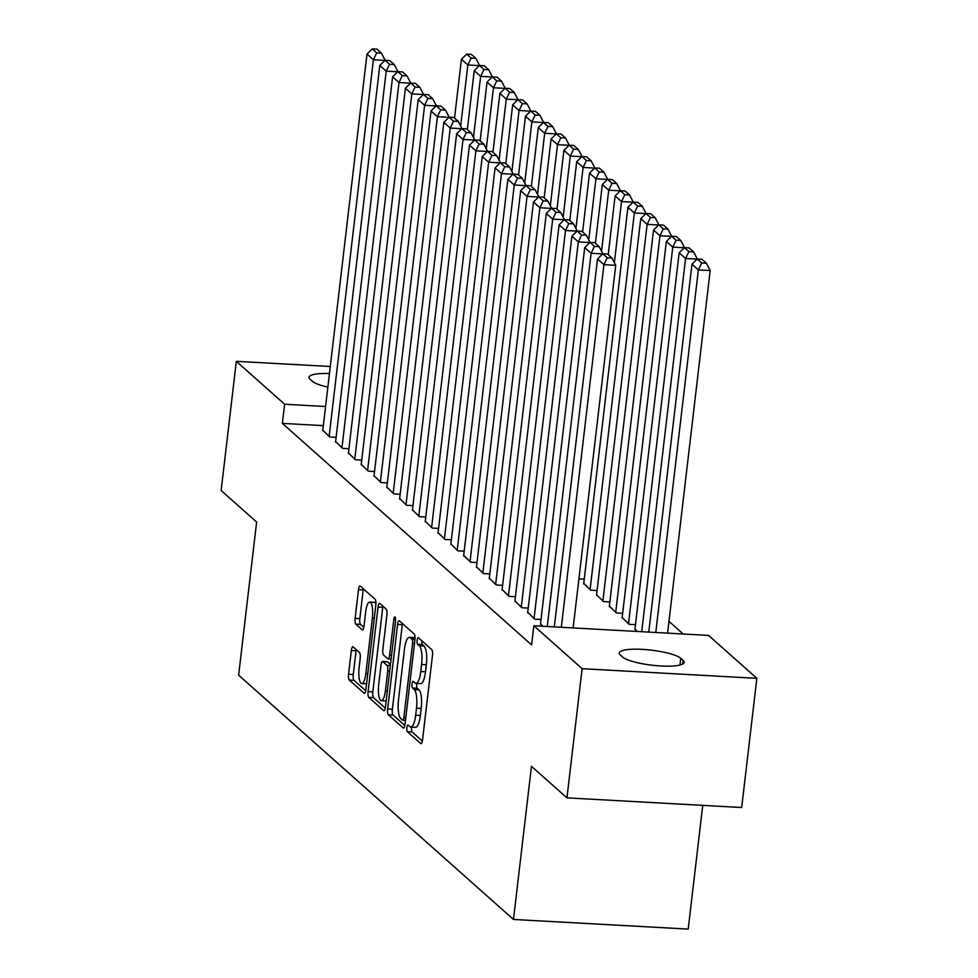 <?xml version="1.0" encoding="UTF-8"?>
<svg xmlns="http://www.w3.org/2000/svg" width="978" height="978" viewBox="0 0 978 978"><rect width="100%" height="100%" fill="white"/><g stroke="black" fill="none" stroke-linecap="round" stroke-linejoin="round"><path stroke-width="1.47" d="M406.872 727.608A3.386 0.941 -86.8 0 0 407.374 731.678L420.723 743.561A4.829 1.345 -86.8 0 0 421.017 743.683A4.829 1.345 -86.8 0 0 422.533 739.979L432.472 655.443A4.829 1.345 -86.8 0 0 431.763 649.624L418.401 637.754A3.386 0.941 -86.8 0 0 418.205 637.656A3.386 0.941 -86.8 0 0 417.141 640.26A3.386 0.941 -86.8 0 0 417.63 644.331L419.354 645.859A15.465 4.315 -86.8 0 1 421.616 664.465L420.784 671.507A15.465 4.315 -86.8 0 1 415.919 683.39A15.465 4.315 -86.8 0 1 415.002 682.962L413.278 681.434A3.386 0.941 -86.8 0 0 413.071 681.336A3.386 0.941 -86.8 0 0 412.007 683.94A3.386 0.941 -86.8 0 0 412.496 688.011L414.232 689.539A15.465 4.315 -86.8 0 1 416.481 708.145L415.662 715.187A15.465 4.315 -86.8 0 1 410.784 727.057A15.465 4.315 -86.8 0 1 409.868 726.642L408.144 725.114A3.386 0.941 -86.8 0 0 407.948 725.016A3.386 0.941 -86.8 0 0 406.872 727.608M411.714 727.119A3.386 0.941 -86.8 0 0 411.604 727.876A3.386 0.941 -86.8 0 0 412.093 731.947L422.362 741.08M421.836 640.798A3.386 0.941 -86.8 0 0 422.349 644.588L424.085 646.128L419.354 645.859M416.848 683.439A3.386 0.941 -86.8 0 0 416.726 684.197A3.386 0.941 -86.8 0 0 417.227 688.267L418.951 689.808L414.232 689.539M353.144 646.923A4.829 1.345 -86.8 0 0 352.862 646.788A4.829 1.345 -86.8 0 0 351.346 650.504L348.559 674.221A4.829 1.345 -86.8 0 0 349.256 680.028L364.097 693.219A4.829 1.345 -86.8 0 0 364.378 693.353A4.829 1.345 -86.8 0 0 365.906 689.637L375.833 605.101A4.829 1.345 -86.8 0 0 375.124 599.282L360.295 586.103A4.829 1.345 -86.8 0 0 360.014 585.969A4.829 1.345 -86.8 0 0 358.486 589.685L355.124 618.328A4.829 1.345 -86.8 0 0 355.821 624.147L362.178 629.783A4.829 1.345 -86.8 0 0 362.459 629.918A4.829 1.345 -86.8 0 0 363.987 626.201L365.65 611.996A12.934 3.606 -86.8 0 1 369.733 602.081A12.934 3.606 -86.8 0 1 372.373 617.974L365.833 673.634A12.934 3.606 -86.8 0 1 361.762 683.561A12.934 3.606 -86.8 0 1 359.109 667.656L360.197 658.377A4.829 1.345 -86.8 0 0 359.501 652.558L353.144 646.923M323.339 425.638L282.361 423.376L531.592 644.905L533.841 625.761L708.573 635.407L756.85 678.329L582.118 668.683L533.841 625.761M282.361 423.376L284.61 404.232L236.321 361.322L330.295 366.505M756.85 678.329L741.679 807.522L566.947 797.865L531.47 766.336L513.474 919.454L238.632 675.162L256.627 522.044L221.15 490.516L236.321 361.322M566.947 797.865L582.118 668.683M387.655 708.964A4.829 1.345 -86.8 0 0 388.352 714.784L403.193 727.962A4.829 1.345 -86.8 0 0 403.474 728.097A4.829 1.345 -86.8 0 0 405.002 724.392L414.929 639.844A4.829 1.345 -86.8 0 0 414.22 634.037L399.391 620.847A4.829 1.345 -86.8 0 0 399.11 620.724A4.829 1.345 -86.8 0 0 397.581 624.429L387.655 708.964L392.374 709.233A4.829 1.345 -86.8 0 0 393.083 715.04L404.831 725.493M383.645 710.59L368.804 697.412A4.829 1.345 -86.8 0 1 368.107 691.593L378.034 607.057A4.829 1.345 -86.8 0 1 379.562 603.34A4.829 1.345 -86.8 0 1 379.843 603.475L386.188 609.123A4.829 1.345 -86.8 0 1 386.897 614.93L382.863 649.221A4.829 1.345 -86.8 0 0 383.572 655.028L387.789 658.781A4.829 1.345 -86.8 0 0 388.07 658.903A4.829 1.345 -86.8 0 0 389.599 655.199L393.792 619.502A3.386 0.941 -86.8 0 1 394.855 616.91A3.386 0.941 -86.8 0 1 395.552 621.067L385.454 707.008A4.829 1.345 -86.8 0 1 383.926 710.725A4.829 1.345 -86.8 0 1 383.645 710.59L384.22 710.627M513.474 919.454L688.206 929.1L702.742 805.371M335.613 441.579L342.593 448.376L348.926 448.731M361.224 464.354L368.205 471.139L374.537 471.494M386.848 487.117L393.828 493.914L400.149 494.257M412.459 509.893L419.44 516.677L425.76 517.032M438.071 532.655L445.051 539.44L451.384 539.795M463.682 555.418L470.662 562.216L476.995 562.558M489.306 578.194L496.286 584.978L502.606 585.333M583.756 583.401L590.736 590.199L597.057 590.541M514.917 600.957L521.897 607.741L528.218 608.096M609.367 606.177L616.348 612.961L622.668 613.316M542.717 626.25L540.528 623.719M637.167 631.47L634.979 628.94M683.206 634.013L668.964 621.348M622.167 617.558L629.16 624.343L635.48 624.697M527.717 612.338L534.709 619.135L541.03 619.477M596.556 594.783L603.536 601.58L609.869 601.935M502.105 589.575L509.086 596.36L515.418 596.714M578.903 578.866L584.245 579.159M476.494 566.8L483.474 573.597L489.795 573.952M450.882 544.037L457.863 550.834L464.183 551.176M425.259 521.274L432.252 528.059L438.572 528.413M399.647 498.499L406.628 505.296L412.96 505.638M374.036 475.736L381.017 482.521L387.337 482.875M348.425 452.973L355.405 459.758L361.726 460.112M322.813 430.198L329.794 436.995L336.114 437.337M327.862 387.141A31.516 6.553 -173.3 0 1 312.422 381.322L310.112 379.281A31.516 6.553 -173.3 0 1 309.036 377.264A31.516 6.553 -173.3 0 1 329.464 373.535M325.588 406.506L284.61 404.232M683.06 660.37A31.516 6.553 -173.3 0 1 684.148 662.387A31.516 6.553 -173.3 0 1 656.593 665.676A31.516 6.553 -173.3 0 1 622.607 657.033L620.309 654.991A31.516 6.553 -173.3 0 1 619.221 652.974A31.516 6.553 -173.3 0 1 646.776 649.685A31.516 6.553 -173.3 0 1 680.749 658.328L683.06 660.37L682.62 664.086M410.784 727.057L415.503 727.326A15.465 4.315 -86.8 0 0 420.381 715.456L415.662 715.187M418.951 689.808A15.465 4.315 -86.8 0 1 421.212 708.402L420.381 715.456M415.919 683.39L420.638 683.646A15.465 4.315 -86.8 0 0 425.516 671.776L420.784 671.507M424.085 646.128A15.465 4.315 -86.8 0 1 426.335 664.734L425.516 671.776M402.471 623.597A4.829 1.345 -86.8 0 0 402.3 624.685L392.374 709.233M402.581 720.163A3.386 0.941 -86.8 0 0 402.777 720.26A3.386 0.941 -86.8 0 0 403.841 717.656L412.557 643.451A3.386 0.941 -86.8 0 0 412.068 639.38L410.247 637.766A15.465 4.315 -86.8 0 0 409.33 637.338A15.465 4.315 -86.8 0 0 404.452 649.221L398.498 699.942A15.465 4.315 -86.8 0 0 400.76 718.549L402.581 720.163M409.33 637.338L414.061 637.607A15.465 4.315 -86.8 0 1 414.965 638.023L415.039 638.084M385.283 708.109L373.535 697.669L368.804 697.412M382.924 606.213A4.829 1.345 -86.8 0 0 382.753 607.314L372.826 691.849A4.829 1.345 -86.8 0 0 373.535 697.669M378.694 684.796A12.934 3.606 -86.8 0 0 381.334 700.7A12.934 3.606 -86.8 0 0 385.418 690.774L387.716 671.165A4.829 1.345 -86.8 0 0 387.007 665.346L382.801 661.605A4.829 1.345 -86.8 0 0 382.52 661.47A4.829 1.345 -86.8 0 0 380.992 665.187L378.694 684.796M381.334 700.7L386.065 700.957A12.934 3.606 -86.8 0 0 386.163 700.957M386.946 661.837A4.829 1.345 -86.8 0 1 387.239 661.739A4.829 1.345 -86.8 0 1 387.52 661.861L390.454 664.465M361.762 683.561L366.481 683.818A12.934 3.606 -86.8 0 0 366.591 683.818M375.943 603.695A12.934 3.606 -86.8 0 0 374.452 602.338L369.733 602.081M363.376 588.842A4.829 1.345 -86.8 0 0 363.205 589.942L359.843 618.585A4.829 1.345 -86.8 0 0 360.552 624.404L363.816 627.301M356.236 649.661A4.829 1.345 -86.8 0 0 356.065 650.761L353.278 674.478A4.829 1.345 -86.8 0 0 353.987 680.297L365.735 690.737M667.583 633.145L710.187 270.539L698.378 269.879L655.773 632.497M648.756 632.106L691.972 264.194L697.204 259.023L701.691 263.009L706.409 263.265L701.923 259.28L697.204 259.023M701.691 263.009L698.378 269.879L691.972 264.194M706.409 263.265L710.187 270.539M554.306 626.898L597.521 258.974L603.927 264.671L615.737 265.319L611.959 258.058L607.472 254.072L602.754 253.803L607.24 257.789L611.959 258.058M573.132 627.937L615.737 265.319M561.323 627.277L603.927 264.671L607.24 257.789M602.754 253.803L597.521 258.974M697.094 259.133L685.566 258.498L641.727 631.727M634.918 629.465L679.16 252.813L684.392 247.642L688.879 251.627L693.598 251.884L689.123 247.899L684.392 247.642M688.879 251.627L685.566 258.498L679.16 252.813M693.598 251.884L697.314 259.023M684.282 247.752L672.766 247.116L628.512 623.781M622.106 618.084L666.36 241.432L671.593 236.26L676.079 240.233L680.798 240.502L676.311 236.517L671.593 236.26M676.079 240.233L672.766 247.116L666.36 241.432M680.798 240.502L684.502 247.642M540.467 624.257L584.71 247.593L591.115 253.29L602.644 253.925M547.277 626.507L591.115 253.29L594.428 246.407L599.147 246.664L594.673 242.678L589.942 242.422L594.428 246.407M589.942 242.422L584.71 247.593M602.864 253.815L599.147 246.664M527.655 612.876L571.91 236.211L578.316 241.896L589.832 242.544M534.061 618.561L578.316 241.896L581.629 235.026L586.348 235.282L581.861 231.297L577.142 231.04L581.629 235.026M577.142 231.04L571.91 236.211M590.052 242.434L586.348 235.282M671.47 236.37L659.954 235.735L615.712 612.399M609.306 606.702L653.548 230.038L658.781 224.867L663.267 228.852L667.986 229.121L663.512 225.136L658.781 224.867M663.267 228.852L659.954 235.735L653.548 230.038M667.986 229.121L671.69 236.26M658.671 224.989L647.143 224.353L602.9 601.005M596.494 595.321L640.749 218.656L645.981 213.485L650.456 217.471L655.187 217.727L650.7 213.754L645.981 213.485M650.456 217.471L647.143 224.353L640.749 218.656M655.187 217.727L658.891 224.879M514.856 601.482L559.098 224.83L565.504 230.515L577.02 231.15M521.262 607.179L565.504 230.515L568.817 223.644L573.536 223.901L569.062 219.916L564.33 219.659L568.817 223.644M564.33 219.659L559.098 224.83M577.24 231.04L573.536 223.901M502.044 590.101L546.299 213.448L552.692 219.133L564.22 219.769M508.45 595.798L552.692 219.133L556.005 212.25L560.736 212.519L556.25 208.534L551.531 208.277L556.005 212.25M551.531 208.277L546.299 213.448M564.44 219.659L560.736 212.519M645.859 213.607L634.343 212.972L590.089 589.624M583.683 583.939L627.937 207.275L633.169 202.104L637.656 206.089L642.375 206.346L637.888 202.36L633.169 202.104M637.656 206.089L634.343 212.972L627.937 207.275M642.375 206.346L646.079 213.497M489.244 578.719L533.487 202.055L539.893 207.752L551.409 208.387M495.638 584.416L539.893 207.752L543.206 200.869L547.924 201.138L543.438 197.153L538.719 196.884L543.206 200.869M538.719 196.884L533.487 202.055M551.629 208.277L547.924 201.138M633.047 202.214L621.531 201.578L614.355 262.666M608.218 254.72L615.125 195.893L620.358 190.722L624.844 194.708L629.563 194.964L625.089 190.979L620.358 190.722M624.844 194.708L621.531 201.578L615.125 195.893M629.563 194.964L633.279 202.104M476.433 567.338L520.675 190.673L527.081 196.37L538.597 197.006M482.839 573.022L527.081 196.37L530.394 189.487L535.113 189.744L530.638 185.771L525.907 185.502L530.394 189.487M525.907 185.502L520.675 190.673M538.829 196.896L535.113 189.744M620.248 190.832L608.719 190.197L601.543 251.285M595.406 243.339L602.326 184.512L607.558 179.341L612.032 183.326L616.763 183.583L612.277 179.597L607.558 179.341M612.032 183.326L608.719 190.197L602.326 184.512M616.763 183.583L620.468 190.722M607.436 179.451L595.92 178.815L588.744 239.903M582.607 231.957L589.514 173.118L594.746 167.947L599.233 171.932L603.952 172.201L599.465 168.216L594.746 167.947M599.233 171.932L595.92 178.815L589.514 173.118M603.952 172.201L607.656 179.341M594.636 168.069L583.108 167.434L575.932 228.522M569.795 220.576L576.702 161.737L581.934 156.566L586.421 160.551L591.14 160.82L586.666 156.835L581.934 156.566M586.421 160.551L583.108 167.434L576.702 161.737M591.14 160.82L594.856 167.959M581.824 156.688L570.308 156.052L563.132 217.14M556.983 209.194L563.903 150.355L569.135 145.184L573.621 149.169L578.34 149.426L573.854 145.441L569.135 145.184M573.621 149.169L570.308 156.052L563.903 150.355M578.34 149.426L582.044 156.578M569.013 145.306L557.497 144.658L550.321 205.747M544.184 197.813L551.091 138.974L556.323 133.803L560.81 137.788L565.529 138.045L561.054 134.059L556.323 133.803M560.81 137.788L557.497 144.658L551.091 138.974M565.529 138.045L569.233 145.196M556.213 133.913L544.685 133.277L537.509 194.365M531.372 186.419L538.291 127.592L543.524 122.421L547.998 126.406L552.729 126.663L548.242 122.678L543.524 122.421M547.998 126.406L544.685 133.277L538.291 127.592M552.729 126.663L556.433 133.803M543.401 122.531L531.885 121.895L524.709 182.984M518.572 175.038L525.479 116.211L530.712 111.04L535.198 115.013L539.917 115.282L535.431 111.296L530.712 111.04M535.198 115.013L531.885 121.895L525.479 116.211M539.917 115.282L543.621 122.421M530.589 111.15L519.073 110.514L511.897 171.602M505.76 163.656L512.668 104.817L517.9 99.646L522.386 103.631L527.105 103.9L522.631 99.915L517.9 99.646M522.386 103.631L519.073 110.514L512.668 104.817M527.105 103.9L530.822 111.04M517.79 99.768L506.274 99.133L499.098 160.221M492.949 152.275L499.868 93.436L505.1 88.264L509.575 92.25L514.306 92.507L509.819 88.533L505.1 88.264M509.575 92.25L506.274 99.133L499.868 93.436M514.306 92.507L518.01 99.658M463.621 555.956L507.875 179.292L514.269 184.989L525.797 185.624M470.027 561.641L514.269 184.989L517.582 178.106L522.313 178.363L517.827 174.377L513.108 174.121L517.582 178.106M513.108 174.121L507.875 179.292M526.017 185.514L522.313 178.363M450.821 544.563L495.064 167.91L501.469 173.595L512.985 174.231M457.215 550.259L501.469 173.595L504.782 166.725L509.501 166.981L505.015 162.996L500.296 162.739L504.782 166.725M500.296 162.739L495.064 167.91M513.206 174.121L509.501 166.981M438.01 533.181L482.252 156.529L488.658 162.214L500.186 162.849M444.415 538.878L488.658 162.214L491.971 155.343L496.69 155.6L492.215 151.614L487.496 151.358L491.971 155.343M487.496 151.358L482.252 156.529M500.406 162.739L496.69 155.6M425.198 521.8L469.452 145.135L475.858 150.832L487.374 151.468M431.604 527.497L475.858 150.832L479.171 143.949L483.89 144.218L479.403 140.233L474.685 139.964L479.171 143.949M474.685 139.964L469.452 145.135M487.594 151.358L483.89 144.218M412.398 510.418L456.64 133.754L463.046 139.451L474.562 140.086M418.804 516.103L463.046 139.451L466.359 132.568L471.078 132.837L466.604 128.851L461.873 128.583L466.359 132.568M461.873 128.583L456.64 133.754M474.782 139.976L471.078 132.837M399.586 499.037L443.841 122.372L450.235 128.069L461.763 128.705M405.992 504.721L450.235 128.069L453.547 121.186L458.279 121.443L453.792 117.458L449.073 117.201L453.547 121.186M449.073 117.201L443.841 122.372M461.983 128.595L458.279 121.443M386.787 487.655L431.029 110.991L437.435 116.675L448.951 117.323M393.18 493.34L437.435 116.675L440.748 109.805L445.467 110.062L440.98 106.076L436.261 105.82L440.748 109.805M436.261 105.82L431.029 110.991M449.171 117.213L445.467 110.062M373.975 476.262L418.217 99.609L424.623 105.294L436.139 105.93M380.381 481.958L424.623 105.294L427.936 98.423L432.655 98.68L428.181 94.695L423.45 94.438L427.936 98.423M423.45 94.438L418.217 99.609M436.371 105.82L432.655 98.68M361.163 464.88L405.418 88.228L411.824 93.912L423.34 94.548M367.569 470.577L411.824 93.912L415.124 87.03L419.855 87.299L415.369 83.313L410.65 83.057L415.124 87.03M410.65 83.057L405.418 88.228M423.56 94.438L419.855 87.299M504.978 88.387L493.462 87.751L486.286 148.839M480.149 140.893L487.056 82.054L492.289 76.883L496.775 80.868L501.494 81.125L497.007 77.14L492.289 76.883M496.775 80.868L493.462 87.751L487.056 82.054M501.494 81.125L505.198 88.277M348.364 453.499L392.606 76.834L399.012 82.531L410.528 83.167M354.757 459.195L399.012 82.531L402.325 75.648L407.044 75.917L402.557 71.932L397.838 71.663L402.325 75.648M397.838 71.663L392.606 76.834M410.748 83.057L407.044 75.917M492.178 76.993L480.65 76.357L473.474 137.446M467.337 129.499L474.244 70.673L479.489 65.502L483.963 69.487L488.682 69.744L484.208 65.758L479.489 65.502M483.963 69.487L480.65 76.357L474.244 70.673M488.682 69.744L492.399 76.883M335.552 442.117L379.794 65.453L386.2 71.15L397.728 71.785M341.958 447.802L386.2 71.15L389.513 64.267L394.244 64.524L389.757 60.55L385.039 60.281L389.513 64.267M385.039 60.281L379.794 65.453M397.948 71.675L394.244 64.524M479.367 65.612L467.851 64.976L460.675 126.064M454.525 118.118L461.445 59.291L466.677 54.12L471.164 58.105L475.883 58.362L471.396 54.377L466.677 54.12M471.164 58.105L467.851 64.976L461.445 59.291M475.883 58.362L479.587 65.502M322.74 430.736L366.994 54.071L373.4 59.768L384.916 60.404M329.146 436.42L373.4 59.768L376.713 52.885L381.432 53.142L376.946 49.157L372.227 48.9L376.713 52.885M372.227 48.9L366.994 54.071M385.136 60.294L381.432 53.142M412.093 731.947L407.374 731.678M422.349 644.588L417.63 644.331M417.227 688.267L412.496 688.011M421.212 708.402L416.481 708.145M426.335 664.734L421.616 664.465M402.3 624.685L397.581 624.429M393.083 715.04L388.352 714.784M405.772 717.766L403.841 717.656M414.489 643.561L412.557 643.451M414.965 639.539L412.068 639.38M414.965 638.023L410.247 637.766M372.826 691.849L368.107 691.593M382.753 607.314L378.034 607.057M391.53 655.297L389.599 655.199M395.625 619.6L393.792 619.502M387.349 690.884L385.418 690.774M389.647 671.275L387.716 671.165M390.32 665.529L387.007 665.346M387.52 661.861L382.801 661.605M367.765 673.744L365.833 673.634M374.305 618.084L372.373 617.974M360.552 624.404L355.821 624.147M359.843 618.585L355.124 618.328M363.205 589.942L358.486 589.685M353.987 680.297L349.256 680.028M353.278 674.478L348.559 674.221M356.065 650.761L351.346 650.504M680.749 658.328L679.967 665.052M405.467 720.407L402.777 720.26M391.078 659.074L388.07 658.903M387.239 661.739L382.52 661.47"/></g></svg>
